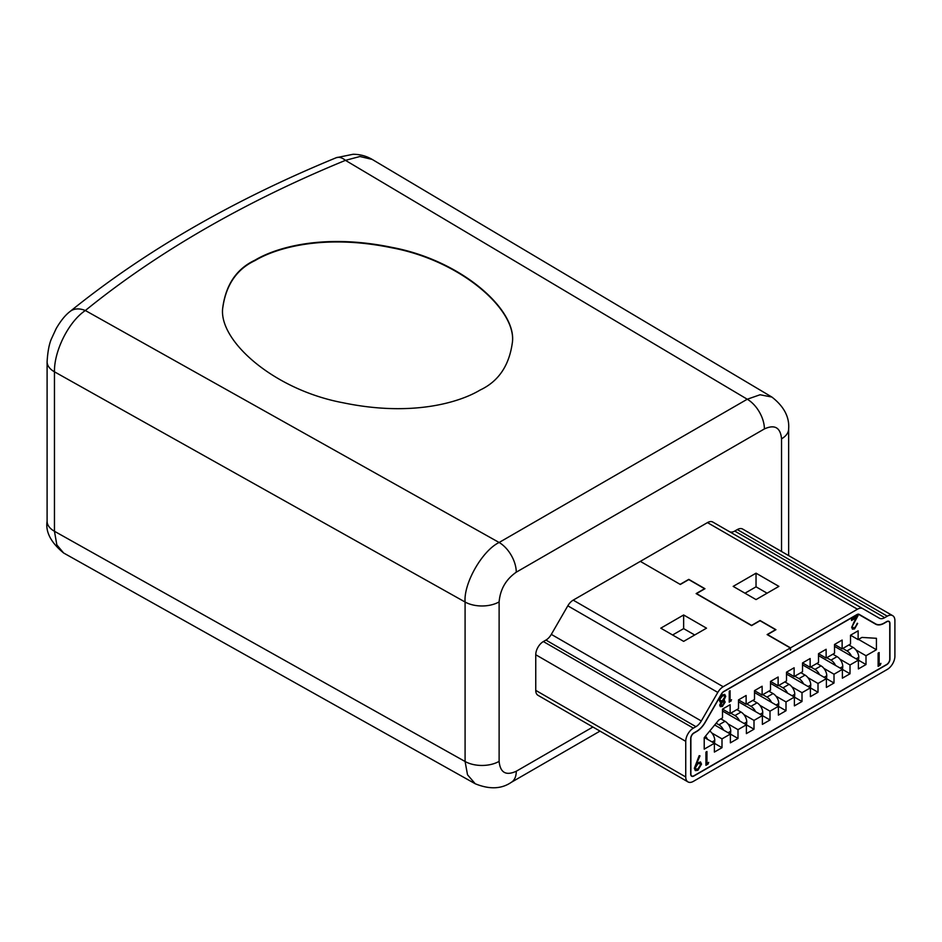 <?xml version="1.0" encoding="UTF-8"?>
<svg xmlns="http://www.w3.org/2000/svg" width="942" height="942" viewBox="0 0 942 942"><rect width="100%" height="100%" fill="white"/><g stroke="black" fill="none" stroke-linecap="round" stroke-linejoin="round"><path stroke-width="1.41" d="M255.046 260.133C275.712 247.675 323.471 233.157 391.954 247.393C461.556 260.357 516.993 309.847 512.377 342.441C509.269 365.543 498.506 381.416 480.09 390.059C459.425 402.517 411.666 417.023 343.182 402.787C273.58 389.835 218.144 340.333 222.748 307.74C225.868 284.649 236.63 268.776 255.046 260.133M599.995 731.11L511.247 782.355C501.427 789.09 489.428 789.549 475.227 783.756L467.515 774.771L465.089 761.501L465.089 602.02C463.558 583.322 482.28 550.587 499.119 542.486L747.253 399.231L760.076 394.757L771.875 397.053L372.196 159.422L359.938 156.502L345.455 160.352A24.245 11.469 -112.3 0 0 336.259 157.714L353.073 154.276C359.997 154.3 366.379 156.019 372.184 159.41M781.542 551.494L781.542 438.819C780.447 427.515 774.736 424.218 764.398 428.928A24.245 14 -120 0 0 747.253 399.231L345.455 160.352A1104 637.393 0 0 0 85.357 310.519C68.778 321.493 54.071 350.765 54.459 371.807L54.459 531.276L56.838 544.888L63.62 552.989L475.227 783.756M790.326 649.956L790.326 647.966L723.185 686.73A10.774 6.217 120 0 0 717.804 692.417L567.814 605.824A10.774 6.217 -60 0 1 573.195 600.136L640.336 561.373L680.324 584.464L640.525 561.479M790.326 647.966L767.118 634.578L775.572 629.692L760.041 620.731L751.586 625.606L696.126 593.59L704.581 588.715L688.779 579.589L680.324 584.464M683.645 614.973L660.789 628.173L683.645 641.372L706.512 628.173L683.645 614.973L683.645 628.62L672.6 634.99M707.466 522.61A10.774 6.217 -60 0 1 712.858 522.08L862.848 608.673A10.774 6.217 120 0 0 857.456 609.215L707.466 522.61L640.525 561.267M857.456 609.215L790.515 647.861L767.506 634.578L775.949 629.692L760.041 620.507L751.586 625.394L696.515 593.59L704.957 588.715L688.779 579.365L680.324 584.24M756.037 573.183L733.17 586.383L756.037 599.583L778.893 586.383L756.037 573.183L756.037 586.819L744.981 593.201M717.804 692.417L701.307 720.983A10.774 6.217 -60 0 1 695.926 726.671L693.359 728.142A10.774 6.217 120 0 0 685.741 741.342L685.741 776.973A10.774 6.217 120 0 0 687.978 781.907A10.774 6.217 120 0 0 693.359 781.377L887.282 669.421A10.774 6.217 120 0 0 894.9 656.221L894.9 620.59A10.774 6.217 120 0 0 892.663 615.656A10.774 6.217 120 0 0 887.282 616.186L884.726 617.669A10.774 6.217 -60 0 1 879.333 618.199L862.848 608.673M685.741 741.342L535.751 654.749L535.751 690.38L685.741 776.973M887.282 616.186L737.292 529.592L734.736 531.064A10.774 6.217 -60 0 1 729.379 531.618M737.292 529.592A10.774 6.217 -60 0 1 742.673 529.063L892.663 615.656M687.978 781.907L537.988 695.314A10.774 6.217 -60 0 1 535.751 690.38M535.751 654.749A10.774 6.217 -60 0 1 543.369 641.549L693.359 728.142M567.814 605.824L551.317 634.378A10.774 6.217 -60 0 1 545.936 640.077L543.369 641.549M730.085 700.601L731.557 699.753L729.238 702.214L729.238 691.216L730.085 690.721L730.085 700.601L729.709 690.945M706.947 763.385L708.702 762.372L708.031 764.103L705.923 765.328L705.923 752.128L706.947 751.539L706.947 763.385L706.559 751.763M852.534 626.713L853.087 627.914L854.594 627.749L857.656 623.451L854.559 628.903L852.545 629.174L851.674 627.301L855.984 617.928L851.556 620.484L851.556 619.353L858.032 615.621L852.157 626.501L852.91 627.784M730.132 713.518L730.132 704.722L722.502 709.114L722.502 717.922L718.699 720.112L704.216 737.716L704.216 749.149L714.377 743.285L714.377 752.081L721.996 747.689L721.996 738.881L730.38 734.053L730.38 742.849L737.998 738.446L737.998 729.65L746.382 724.81L746.382 733.606L754 729.214L754 720.406L762.384 715.567L762.384 724.374L770.003 719.971L770.003 711.175L778.386 706.335L778.386 715.131L786.005 710.727L786.005 701.931L794.389 697.092L794.389 705.888L802.007 701.496L802.007 692.7L810.391 687.86L810.391 696.656L818.009 692.252L818.009 683.456L826.393 678.617L826.393 687.413L834.011 683.021L834.011 674.225L842.383 669.385L842.383 678.181L850.014 673.777L850.014 664.981L858.386 660.142L858.386 668.938L866.004 664.546L866.004 655.738L876.425 649.733L876.425 638.299L861.942 637.416L858.138 639.618L858.138 630.81L850.52 635.214L850.52 644.01L842.136 648.85L842.136 640.054L834.518 644.458L834.518 653.253L826.134 658.093L826.134 649.285L818.516 653.689L818.516 662.485L810.132 667.325L810.132 658.529L802.513 662.933L802.513 671.728L794.13 676.568L794.13 667.772L786.511 672.164L786.511 680.96L778.127 685.8L778.127 677.004L770.509 681.407L770.509 690.203L762.125 695.043L762.125 686.247L754.507 690.639L754.507 699.447L746.123 704.275L746.123 695.479L738.504 699.882L738.504 708.678L730.132 713.518L722.502 709.114M879.145 664.404L880.911 663.38L880.24 665.123L878.121 666.347L878.121 653.147L879.145 652.559L879.145 664.404L878.768 652.771M694.348 768.295L699.176 755.684L700 755.873L696.821 763.067L700.554 761.996L701.519 764.162L697.881 770.309L695.361 770.591L694.348 768.295M719.77 701.696L721.066 702.061L719.217 700.2L719.935 697.504L722.467 694.843L724.775 694.454L725.693 696.373L723.809 700.471L725.199 702.002L722.408 706.441L720.418 706.665L719.712 705.146L721.066 702.061L719.935 701.814M724.586 694.36L725.305 696.162L723.432 700.259L724.563 700.66M696.491 731.616L693.936 733.1A4.31 2.485 120 0 0 690.886 738.375L690.886 774.006A4.31 2.485 120 0 0 691.781 775.984A4.31 2.485 120 0 0 693.936 775.761L886.705 664.463A4.31 2.485 120 0 0 889.754 659.188L889.754 623.557A4.31 2.485 120 0 0 888.859 621.579A4.31 2.485 120 0 0 886.705 621.802L884.149 623.274A17.239 9.95 -60 0 1 875.53 624.122L859.045 614.608A4.31 2.485 120 0 0 856.89 614.82L723.762 691.675A4.31 2.485 120 0 0 721.607 693.96L705.111 722.514A17.239 9.95 -60 0 1 696.491 731.616L696.303 731.51M850.52 635.214L858.138 639.618M834.518 644.458L842.136 648.85M818.516 653.689L826.134 658.093M802.513 662.933L810.132 667.325M786.511 672.164L794.13 676.568M770.509 681.407L778.127 685.8M754.507 690.639L762.125 695.043M738.504 699.882L746.123 704.275M711.893 733.053L721.996 738.881M714.695 724.987L730.38 734.053M727.895 723.821L737.998 729.65M722.502 711.022L746.382 724.81M743.897 714.578L754 720.406M738.504 701.79L762.384 715.567M759.9 705.334L770.003 711.175M754.507 692.547L778.386 706.335M775.902 696.103L786.005 701.931M770.509 683.315L794.389 697.092M791.904 686.859L802.007 692.7M786.511 674.072L810.391 687.86M807.906 677.628L818.009 683.456M802.513 664.84L826.393 678.617M823.909 668.384L834.011 674.225M818.516 655.597L842.383 669.385M839.911 659.153L850.014 664.981M834.518 646.353L858.386 660.142M855.901 649.909L866.004 655.738M858.515 639.394L876.425 649.733M704.381 737.515L714.377 743.285M714.377 744.604L714.766 740.424L712.093 741.966M714.766 743.509L721.996 747.689M730.38 735.372L730.757 731.192L728.095 732.723M730.757 734.265L737.998 738.446M746.382 726.129L746.759 721.949L744.098 723.491M746.759 725.034L754 729.214M762.384 716.886L762.761 712.717L760.1 714.248M762.761 715.79L770.003 719.971M778.386 707.654L778.763 703.474L776.102 705.016M778.763 706.559L786.005 710.727M794.389 698.411L794.765 694.23L792.104 695.773M794.765 697.316L802.007 701.496M810.391 689.179L810.768 684.999L808.106 686.541M810.768 688.072L818.009 692.252M826.393 679.936L826.77 675.755L824.097 677.298M826.77 678.841L834.011 683.021M842.383 670.704L842.772 666.524L840.099 668.066M842.772 669.597L850.014 673.777M858.386 661.461L858.774 657.281L856.101 658.823M858.774 660.366L866.004 664.546M851.533 656.185A8.078 4.663 -120 0 0 846.964 650.91L853.052 647.389L848.86 644.964M853.052 647.389A8.078 4.663 60 0 1 858.774 657.281M842.772 648.485L846.964 650.91M835.53 665.417A8.078 4.663 -120 0 0 830.962 660.142L837.049 656.621L832.869 654.207M837.049 656.621A8.078 4.663 60 0 1 842.772 666.524M826.77 657.728L830.962 660.142M819.528 674.66A8.078 4.663 -120 0 0 814.96 669.385L821.059 665.864L816.867 663.439M821.059 665.864A8.078 4.663 60 0 1 826.77 675.755M810.768 666.96L814.96 669.385M803.526 683.892A8.078 4.663 -120 0 0 798.957 678.617L805.057 675.096L800.865 672.682M805.057 675.096A8.078 4.663 60 0 1 810.768 684.999M794.765 676.203L798.957 678.617M787.524 693.135A8.078 4.663 -120 0 0 782.955 687.86L789.055 684.339L784.863 681.914M789.055 684.339A8.078 4.663 60 0 1 794.765 694.23M778.763 685.435L782.955 687.86M771.522 702.379A8.078 4.663 -120 0 0 766.953 697.092L773.052 693.571L768.86 691.157M773.052 693.571A8.078 4.663 60 0 1 778.763 703.474M762.761 694.678L766.953 697.092M755.531 711.61A8.078 4.663 -120 0 0 750.951 706.335L757.05 702.814L752.858 700.389M757.05 702.814A8.078 4.663 60 0 1 762.761 712.717M746.759 703.909L750.951 706.335M739.529 720.854A8.078 4.663 -120 0 0 734.948 715.567L741.048 712.058L736.856 709.632M741.048 712.058A8.078 4.663 60 0 1 746.759 721.949M730.757 713.153L734.948 715.567M723.527 730.085A8.078 4.663 -120 0 0 718.946 724.81L725.046 721.289L720.854 718.876M725.046 721.289A8.078 4.663 60 0 1 730.757 731.192M716.167 723.197L718.946 724.81M709.75 730.992A8.078 4.663 60 0 1 714.766 740.424M707.524 739.329A8.078 4.663 -120 0 0 705.476 736.185M880.311 663.733L880.24 665.123M879.852 664.911L878.121 665.912M857.279 623.227L854.559 628.903M854.17 628.691L852.345 629.044M851.556 620.048L855.984 617.928M857.291 616.044L854.335 622.309M853.958 622.085L852.157 626.501M699.565 755.767L696.821 763.067M700.353 761.901L701.519 764.162M701.142 763.938L697.881 770.309M697.504 770.085L695.184 770.462M699.671 763.397L697.457 763.515L694.984 767.565L695.82 769.025M700.495 764.822L699.882 763.491L697.834 763.738L695.373 767.777L695.997 769.143L697.94 768.919L700.495 764.822M708.101 762.714L708.031 764.103M707.654 763.891L705.923 764.892M723.432 700.259L725.199 702.002M724.822 701.778L722.408 706.441M722.031 706.217L720.241 706.535M724.092 695.585L722.078 695.761L719.688 699.47L720.465 700.73M723.962 702.261L722.043 701.554L720.183 704.475L720.818 705.405M723.703 701.543L724.351 702.485L722.42 701.778L720.618 705.322M720.183 704.475L722.455 705.287L724.351 702.485M720.077 699.694L720.642 700.848L722.408 700.66L724.834 696.833L724.292 695.679L722.455 695.973L719.688 699.47M730.957 700.094L730.992 701.201M730.615 700.978L729.238 701.778M693.936 732.876A4.58 2.649 120 0 0 690.698 738.481L690.698 774.112A4.58 2.649 120 0 0 691.64 776.208A4.58 2.649 120 0 0 693.936 775.984L886.705 664.687A4.58 2.649 120 0 0 889.943 659.082L889.943 623.451A4.58 2.649 120 0 0 889.001 621.355A4.58 2.649 120 0 0 886.705 621.579L884.149 623.051A16.968 9.797 -60 0 1 875.66 623.898L859.175 614.372A4.58 2.649 120 0 0 856.89 614.596L723.762 691.463A4.58 2.649 120 0 0 721.466 693.877L704.981 722.443A16.968 9.797 -60 0 1 696.491 731.392L693.936 732.876M862.366 616.221A16.968 9.797 -60 0 1 862.33 616.198L859.151 614.361M862.33 616.198L875.66 623.898L862.33 616.198M863.849 617.069A17.239 9.95 -60 0 1 862.236 616.457M858.268 614.16L859.045 614.608M767.082 593.201L756.037 586.819M694.701 634.99L683.645 628.62M790.515 650.062L790.515 647.861M764.398 428.928L516.263 572.183A24.245 14 -120 0 0 499.119 542.486L85.357 310.519A24.245 16.132 -129.1 0 0 70.073 311.484L70.073 311.484C65.398 315.005 60.771 320.704 56.19 328.558L51.68 338.308C49.255 343.524 47.724 351.342 47.1 361.763L47.1 361.763A24.245 14 180 0 0 54.459 371.807L465.089 602.02A24.245 14 0 0 0 499.119 601.879L499.119 761.36C500.214 772.664 505.925 775.961 516.263 771.251L592.895 727.012M222.748 307.963C225.95 284.99 236.713 269.188 255.046 260.569C275.688 248.123 323.341 233.628 391.731 247.781C461.227 260.663 516.817 310.036 512.377 342.664M47.1 361.763L47.1 521.244A24.245 14 180 0 0 54.459 531.276L465.089 761.501A24.245 14 0 0 0 499.119 761.36M573.195 600.136L723.185 686.73M734.736 531.064L884.726 617.669M695.926 726.671L545.936 640.077M551.317 634.378L701.307 720.983M516.263 572.183C505.925 579.412 500.214 589.303 499.119 601.879M781.542 438.819A24.245 14 0 0 0 788.642 428.928L788.642 555.592M511.247 782.355A24.245 14 -120 0 0 516.263 771.251M888.094 621.131L888.859 621.579M691.004 775.537L691.781 775.984M788.642 428.928C789.573 417.059 783.968 406.426 771.851 397.029M336.259 157.714C233.027 200.151 144.303 251.408 70.073 311.484M47.1 521.244C45.381 531.924 50.892 542.498 63.62 552.989"/></g></svg>
